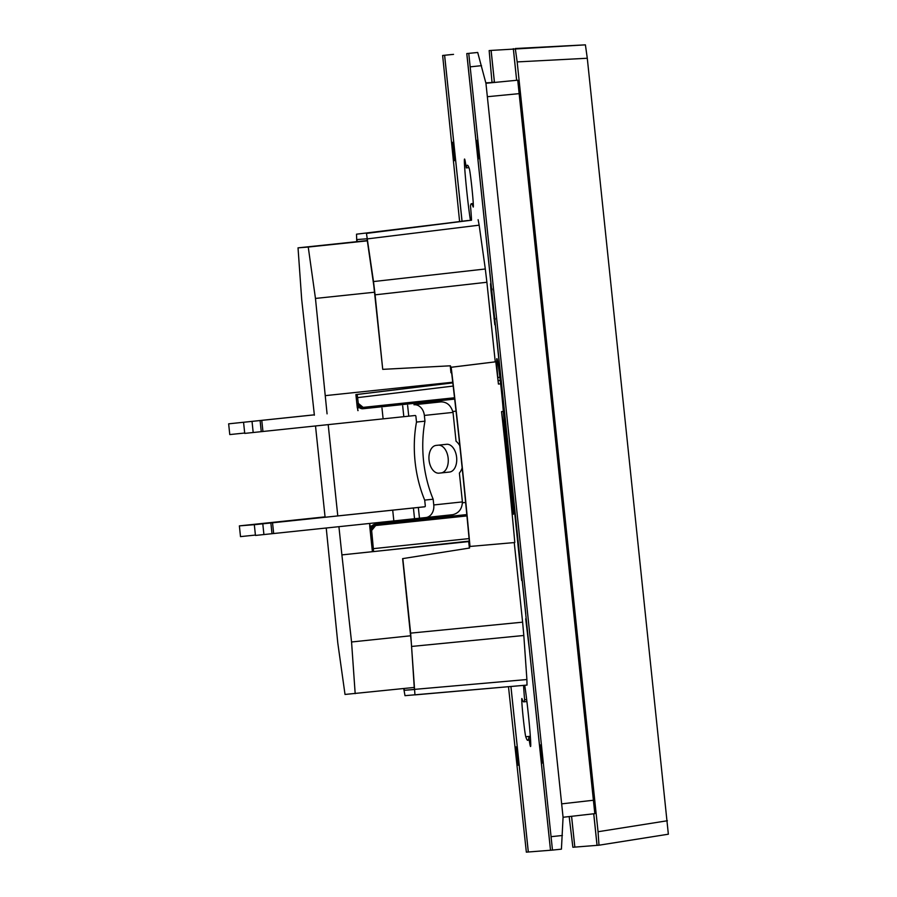 <?xml version="1.0" encoding="UTF-8"?>
<svg xmlns="http://www.w3.org/2000/svg" width="897" height="897" viewBox="0 0 897 897"><rect width="100%" height="100%" fill="white"/><g stroke="black" fill="none" stroke-linecap="round" stroke-linejoin="round"><path stroke-width="1.35" d="M501.031 380.283L498.037 380.653M453.187 386.069L357.623 397.629L357.141 394.478L355.896 394.579L452.817 382.884L357.141 394.478M358.049 404.738C358.632 407.406 360.28 408.74 363.005 408.74L362.893 408.752A4.496 4.496 -94.5 0 1 358.038 404.738L358.284 403.358A237.918 8.297 -96 0 0 357.623 397.629M358.284 403.358L363.15 407.373L454.532 397.763M375.092 294.833L373.5 281.557L485.311 268.988L486.892 282.263L375.092 294.833L382.727 369.351L450.238 365.819L450.956 372.726L451.617 372.67A238.815 8.331 84 0 1 461.002 456.831A238.815 8.331 84 0 1 469.31 541.093L373.511 551.599L373.343 548.65A237.918 8.297 -96 0 0 371.638 530.475L371.515 530.486C371.526 527.75 372.872 526.102 375.529 525.53L466.956 515.921L375.686 525.519L371.638 530.475M414.436 689.423L404.435 690.298L414.392 689.513L411.308 642.633L402.618 558.629L469.568 548.033L469.411 546.497L514.811 542.528A244.219 8.521 -96 0 0 505.919 452.11A244.219 8.521 -96 0 0 501.546 411.622A32.763 1.144 -96 0 0 502.881 420.525A250.442 8.735 84 0 1 510.348 491.993A19.353 0.673 -96 0 0 513.353 514.261L513.353 514.261A19.353 0.673 -96 0 0 512.322 498.048A289.148 10.08 84 0 0 503.486 413.528A32.763 1.144 -96 0 0 499.988 378.231A32.763 1.144 -96 0 0 496.871 358.609L496.871 358.609A32.763 1.144 -96 0 0 498.429 384.062L500.649 383.826M450.238 365.819L451.18 367.288A244.219 8.521 84 0 1 461.193 456.808A244.219 8.521 84 0 1 470.006 546.452M503.329 411.443L501.546 411.622M498.429 384.062A244.219 8.521 -96 0 0 495.817 361.805L495.256 361.85L486.892 282.263M451.18 367.288L495.817 361.805M373.5 281.557L366.458 233.399L471.519 220.214A32.763 1.144 -96 0 0 470.488 205.805A250.442 8.735 84 0 1 471.374 203.709A250.442 8.735 84 0 1 473.111 206.815A19.353 0.673 -96 0 0 473.246 207.05A19.353 0.673 -96 0 0 471.9 187.753A19.353 0.673 -96 0 0 469.344 168.804A289.148 10.08 84 0 0 467.326 165.216A289.148 10.08 84 0 0 466.261 167.907L468.929 167.627M466.261 167.907A32.763 1.144 -96 0 0 464.545 159.038A32.763 1.144 -96 0 0 466.832 191.711A32.763 1.144 -96 0 0 470.432 220.303L471.519 220.169M523.59 685.375A32.763 1.144 -96 0 0 524.622 699.761A250.442 8.735 84 0 1 523.736 701.858A250.442 8.735 84 0 1 521.998 698.752A19.353 0.673 -96 0 0 521.863 698.516A19.353 0.673 -96 0 0 523.209 717.813A19.353 0.673 -96 0 0 525.777 736.762L530.329 736.28M524.689 685.286A32.763 1.144 -96 0 1 528.288 713.844A32.763 1.144 -96 0 1 530.564 746.517A32.763 1.144 -96 0 1 528.849 737.659L530.407 737.491M492.016 288.935L491.41 289.002L490.513 283.744L490.951 290.034L494.819 324.748L494.606 319.433L495.211 319.377M459.836 445.742A18.747 11.549 84 0 0 456.046 441.223L453.019 412.396L424.359 415.434A11.706 9.217 -96.1 0 0 413.966 404.76L441.021 401.878C446.964 401.923 450.956 405.422 453.019 412.396M438.566 445.159A13.948 8.589 -96 0 1 448.152 458.154A13.948 8.589 -96 0 1 441.066 472.932L438.655 473.19M456.618 457.268A13.948 8.589 -96 0 1 449.532 472.046L439.059 473.156A13.948 8.589 -96 0 1 439.048 473.156A13.948 8.589 -96 0 1 429.058 460.183A13.948 8.589 -96 0 1 436.144 445.405L446.616 444.295A13.948 8.589 -96 0 1 446.628 444.295A13.948 8.589 -96 0 1 456.618 457.268M243.603 422.655L244.735 433.397L415.098 415.502A0.897 0.706 -96.1 0 1 415.894 416.32L416.5 422.061L424.965 421.175A90.003 55.412 84 0 0 433.161 499.214L424.696 500.1A90.003 55.412 -96 0 1 416.5 422.061M561.421 849.156L552.474 850.098L561.421 849.156L563.069 817.313L485.939 83.298L477.709 52.474L466.81 53.562L525.788 613.918M518.612 765.152L516.201 746.842L518.13 765.208M454.6 160.641L452.671 142.264L455.082 160.574M451.583 54.526L442.636 55.468L453.534 54.369L442.636 55.468L459.612 221.525M468.761 53.416L552.474 850.098L526.348 852.15L508.487 686.698M462.022 221.234L444.587 55.311M528.299 851.993L510.909 686.485M485.826 82.849L494.471 82.434L491.119 50.423L585.405 44.85L515.282 48.516M540.51 744.925L541.956 763.336L540.51 744.925M476.98 140.358L478.908 158.724L476.98 140.358M477.709 52.474L466.81 53.562M525.698 613.929L550.523 850.244M516.683 80.293L485.939 83.275L516.65 80.293L513.364 48.673M383.12 418.865L381.987 408.124M262.944 431.479L261.812 420.738M261.262 431.67L260.141 420.928M253.189 432.511L252.068 421.769M424.696 500.1L425.301 505.83A0.897 0.706 -96.1 0 1 424.685 506.805L254.322 524.7L255.454 535.442L425.817 517.547A11.706 9.217 -96.1 0 0 425.828 517.547A11.706 9.217 -96.1 0 0 433.767 504.955L462.415 501.905C462.101 508.812 458.916 513.073 452.873 514.665L425.84 517.547L452.884 514.665M254.322 524.7L424.864 506.749M262.787 523.814L263.92 534.556M270.86 522.973L271.993 533.715M272.542 522.783L273.663 533.524M392.707 510.169L393.839 520.91M424.359 415.434L424.965 421.175M433.161 499.214L433.767 504.955M462.415 501.905L459.387 473.078A18.747 11.549 84 0 0 462.157 467.853M325.062 516.863L239.376 525.877L240.497 536.619L255.41 535.072M239.376 525.877L255.342 524.599M244.69 433.027L229.778 434.574L228.645 423.833L314.342 414.851M314.331 414.818L228.645 423.833M269.268 523.119L255.309 524.218M269.235 522.76L325.062 516.896M371.515 530.486L371.111 529.163A4.496 4.496 -94.5 0 1 375.114 524.218L466.821 514.575L375.148 524.207L375.686 525.519M358.161 403.37C358.733 406.038 360.392 407.373 363.117 407.373L363.005 408.74L454.689 399.098M381.068 511.357L381.931 511.256A13.5 13.489 85.5 0 0 381.404 511.324M326.228 528.008L337.799 643.071L345.02 694.446L414.425 687.427M327.069 413.853L315.464 298.432L308.243 247.045L298.028 247.852L367.445 240.553M298.028 247.852L301.695 299.508L314.376 415.188M308.243 247.045L367.49 240.822M315.464 298.432L374.61 292.209M355.178 693.65L351.557 641.983L410.714 635.771M369.912 523.422A13.5 13.489 85.5 0 0 369.923 526.091L372.064 525.877L369.721 526.113L369.699 523.444M370.405 526.057L370.876 530.497M375.114 524.218L375.148 524.207C372.479 524.779 371.134 526.427 371.123 529.163L371.246 530.475M456.046 411.151L452.806 411.488M357.858 410.624L357.511 407.933A13.5 13.489 85.5 0 0 358.071 410.602M462.404 502.791L465.644 502.455L462.404 502.802M357.511 407.933L357.522 403.426L358.038 404.738M357.993 407.9L359.63 407.72M351.557 641.983L341.892 554.884L469.232 541.53M342.407 554.851L372.883 551.644M341.892 554.884L338.92 526.674M337.788 515.91L328.201 424.629M325.667 395.599L452.738 382.234M315.509 425.963L325.095 517.244M414.84 689.345L526.898 679.534L527.01 685.084L414.952 694.883L410.635 633.125L522.615 622.17L523.814 635.48L411.835 646.423M526.898 679.534L523.814 635.48M485.311 268.988L479.155 225.169L367.501 238.871M478.112 219.698L479.155 225.169M470.432 220.303L356.513 234.184L356.759 241.674M403.728 688.548L404.995 695.668L527.01 685.084M450.417 365.797L382.918 369.34M450.586 367.333L495.256 361.85M402.809 558.607L410.635 633.125M522.615 622.17L514.25 542.584M515.282 48.528L517.165 61.915L587.288 58.249L585.405 44.85M587.288 58.249L668.355 834.21L599.005 845.198M593.758 813.77L597.077 845.355L598.994 845.209L598.052 831.732L517.165 61.915M372.401 551.677L369.721 526.113M357.298 407.944L355.896 394.579M468.099 220.483L366.458 233.399M357.04 241.641L357.073 239.555L367.03 238.781L373.769 285.358L382.727 369.351M469.568 548.033L402.618 558.629M404.435 690.298L404.009 688.515M597.077 845.355L572.869 847.261L569.169 816.573M493.339 82.132L494.393 82.042L491.074 50.423L489.157 50.58L492.005 82.255M517.737 80.214L594.812 813.657L563.069 817.268L594.812 813.657M571.591 816.304L574.831 847.104L571.546 816.304M522.177 580.426L526.203 618.762M494.718 319.422L521.662 580.482M593.713 813.781L597.032 845.355M516.638 80.293L513.319 48.673M525.687 618.807L529.6 651.144M550.5 850.255L529.578 651.144M528.333 851.993L510.942 686.485M462.056 221.223L444.62 55.311M491.522 288.991L466.776 53.573M524.622 699.761L526.662 699.548M528.849 737.659A289.148 10.08 84 0 1 527.784 740.35A289.148 10.08 84 0 1 525.777 736.762M502.881 420.525L504.226 420.39M468.705 541.586L469.389 548.056M493.944 318.491L495.11 318.368M449.532 472.046L441.066 472.932M403.818 416.679L402.686 405.937M470.645 66.804L481.51 65.66M551.532 836.632L562.397 835.488M407.619 405.422L408.74 416.163M413.416 507.982L414.537 518.724M418.338 507.467L419.471 518.208M413.966 404.76L441.021 401.878M598.052 831.732L667.402 820.744M519.621 93.602L487.351 96.708M561.657 803.858L593.87 800.191M490.951 290.034L492.117 289.91M510.348 491.993L511.705 491.848M497.667 377.525L500.627 377.166M373.343 548.65L469.086 538.592M668.355 834.21L598.994 845.209M526.909 701.521L523.736 701.858M473.268 203.507L471.374 203.709"/></g></svg>

